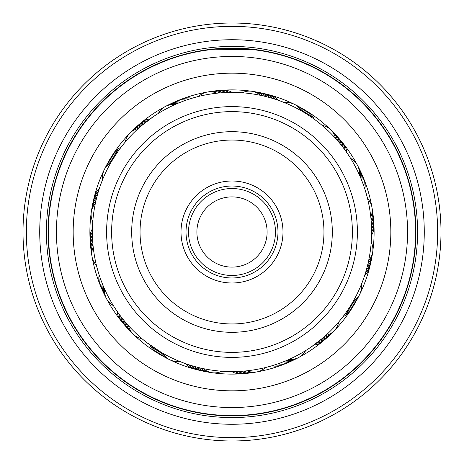 <?xml version="1.0" encoding="UTF-8"?>
<svg xmlns="http://www.w3.org/2000/svg" width="464" height="464" viewBox="0 0 464 464"><rect width="100%" height="100%" fill="white"/><g stroke="black" fill="none" stroke-linecap="round" stroke-linejoin="round"><path stroke-width="0.7" d="M275.471 232A43.471 43.471 0 0 1 232 275.471A43.471 43.471 0 0 1 188.529 232A43.471 43.471 0 0 1 232 188.529A43.471 43.471 0 0 1 275.471 232M196.887 232A35.113 35.113 0 0 0 232 267.113A35.113 35.113 0 0 0 267.113 232A35.113 35.113 0 0 0 232 196.887A35.113 35.113 0 0 0 196.887 232M390.833 232A158.833 158.833 0 0 0 232 73.167A158.833 158.833 0 0 0 73.167 232A158.833 158.833 0 0 0 232 390.833A158.833 158.833 0 0 0 390.833 232M97.353 268.882L98.049 271.341M98.194 271.811L98.942 274.259M100.334 278.406L99.899 277.153M100.311 278.354L100.914 280.03M104.655 289.205A16.721 16.721 0 0 0 113.378 305.608L114.295 307.069M101.361 281.219L102.561 284.304M101.987 282.86L103.188 285.824M101.529 182.335L101.158 183.321M100.473 185.194L99.516 187.978M99.122 189.184L98.588 190.884M98.217 192.096L97.718 193.807M95.346 203.429A16.721 16.721 0 0 0 92.765 221.827L92.603 224.356M97.376 195.031L96.918 196.753M96.605 197.983L95.77 201.498M92.469 227.406L92.585 224.651M155.318 115.339L153.613 116.481M152.975 116.911L141.004 126.127M125.338 141.926L122.908 144.89L125.338 141.926A16.721 16.721 0 0 1 138.237 128.563M238.537 92.545L235.979 92.452M235.486 92.435L232.928 92.4M228.555 92.435L229.877 92.411M229.9 92.411L218.909 93.009M216.943 93.206A16.721 16.721 0 0 0 198.65 96.437L196.974 96.86M194.033 97.655L195.907 97.138M312.318 117.815L307.284 114.434M366.647 195.118L365.951 192.659M365.806 192.189L365.058 189.741M363.666 185.594L364.101 186.847M364.107 186.864L363.086 183.97M359.345 174.795A16.721 16.721 0 0 0 350.622 158.392L349.705 156.931M363.092 183.993L361.439 179.696M349.566 156.71L346.852 152.633L349.566 156.71M362.471 281.665L362.842 280.679M363.527 278.806L364.484 276.022M365.8 271.852L365.412 273.116M365.406 273.139L366.282 270.193M366.276 270.21L367.082 267.247M371.351 240.451L371.287 241.396M368.196 262.67L368.654 260.571A16.721 16.721 0 0 0 371.235 242.173M371.502 237.406L370.962 245.415M308.682 348.661L310.387 347.519M311.025 347.089L322.996 337.873M338.662 322.074L341.092 319.11L338.662 322.074A16.721 16.721 0 0 1 325.763 335.437M339.932 320.549L342.971 316.703L339.932 320.543M225.463 371.455L228.021 371.548M228.514 371.565L231.072 371.6M231.049 371.6L234.123 371.589M234.1 371.589L245.091 370.991M269.967 366.345L268.093 366.862M146.74 342.542L160.788 352.077M92.394 232.336L92.411 234.123M96.622 266.104L96.437 265.35L96.622 266.104M92.435 235.387L93.009 245.091M97.063 267.809L96.437 265.35A16.721 16.721 0 0 1 93.206 247.057M92.545 238.438L92.487 237.15M97.881 270.75L97.138 268.093M92.719 241.483L92.638 240.195M123.32 144.368L124.938 142.402M119.596 149.205L121.127 147.163M117.815 151.682L111.923 160.788M102.434 180.02L102.724 179.295A16.721 16.721 0 0 1 110.867 162.603M116.087 154.193L117.833 151.653M101.326 182.862L102.486 179.887M100.282 185.733L101.378 182.729M111.865 160.886L114.434 156.716M191.394 98.432L195.095 97.359M188.483 99.348L192.16 98.2M185.594 100.334L186.847 99.899M157.731 113.79L158.392 113.378L157.731 113.79M182.729 101.378L183.97 100.914M156.246 114.736L158.392 113.378A16.721 16.721 0 0 1 174.795 104.655M179.997 102.44L179.696 102.561M277.658 100.073L280.21 100.984M274.763 99.105L278.435 100.34M241.396 92.713L242.173 92.765L241.396 92.713M240.451 92.649L242.173 92.765A16.721 16.721 0 0 1 260.571 95.346M265.965 96.587L267.247 96.918M237.406 92.498L239.349 92.585M343.076 147.43L344.05 148.729M341.84 145.829L343.696 148.254M371.606 231.606L371.565 235.457M367.378 197.896L367.14 196.974M366.345 194.033L366.862 195.907M371.009 219.083L370.794 216.943A16.721 16.721 0 0 0 367.563 198.65M340.68 319.632L339.062 321.598M344.404 314.795L342.873 316.837M346.185 312.318L349.566 307.284M361.566 283.98L361.276 284.705A16.721 16.721 0 0 1 353.133 301.397M347.913 309.807L346.167 312.347M362.674 281.138L361.514 284.113M275.517 364.652L271.84 365.8M278.406 363.666L277.153 364.101M306.269 350.21L308.838 348.557M284.003 361.56L284.304 361.439M183.025 362.732L180.937 361.932M189.237 364.895L185.565 363.66M192.148 365.8L190.884 365.412M222.604 371.287L221.827 371.235L222.604 371.287M223.549 371.351L221.827 371.235A16.721 16.721 0 0 1 203.429 368.654M198.035 367.413L196.753 367.082M226.594 371.502L224.651 371.415M120.924 316.57L118.5 313.287M123.175 319.447L120.611 316.158M124.897 321.552L126.127 323.002M148.254 120.304L150.713 118.5M231.606 92.394L235.457 92.435M222.459 92.719L226.85 92.487M219.083 92.991L223.805 92.638M283.98 102.434L284.705 102.724A16.721 16.721 0 0 1 301.397 110.867M309.807 116.087L312.347 117.833M281.138 101.326L284.113 102.486M92.725 222.418L92.574 224.97M92.545 225.463L92.452 228.021M92.435 228.514L92.4 231.072M198.07 96.582L195.599 97.225M195.118 97.353L192.659 98.049M192.189 98.194L189.741 98.942M284.507 102.643L283.527 102.254M281.665 101.529L280.679 101.158M278.806 100.473L276.022 99.516M276.045 99.522L273.116 98.588M273.139 98.594L270.193 97.718M113.692 306.112L114.794 307.847M328.97 131.567A139.606 139.606 0 0 0 131.567 135.03A139.606 139.606 0 0 0 135.03 332.433A139.606 139.606 0 0 0 332.433 328.97A139.606 139.606 0 0 0 328.97 131.567M122.16 318.171L122.415 318.495M128.563 325.763A16.721 16.721 0 0 0 141.926 338.662L144.89 341.092M339.932 143.451L336.76 139.722M160.886 352.135L156.716 349.566M190.861 365.406L193.807 366.282M185.194 363.527L187.978 364.484M182.335 362.471L183.321 362.842M179.493 361.357L180.473 361.746M307.29 349.566L311.367 346.852M277.136 364.107L280.03 363.086M271.811 365.806L274.259 365.058M268.882 366.647L271.341 365.951M265.93 367.418L268.401 366.775M371.589 229.9L371.362 223.781M371.6 232.951L371.589 229.877M371.565 235.486L371.6 232.928M371.455 238.537L371.548 235.979M371.275 241.582L371.426 239.03M350.308 157.888L349.206 156.153M182.862 362.674L179.887 361.514M180.02 361.566L179.295 361.276A16.721 16.721 0 0 1 162.603 353.133M154.193 347.913L151.653 346.167M151.682 346.185L149.176 344.381M244.917 371.009L240.195 371.362M269.056 366.601L266.104 367.378M232.394 371.606L228.543 371.565M229.344 371.583L225.492 371.455M322.927 337.931L318.171 341.84M313.287 345.5L315.746 343.696M364.895 274.763L363.66 278.435M365.568 191.394L366.641 195.095M335.437 138.237A16.721 16.721 0 0 0 322.074 125.338M337.461 140.522A16.721 16.721 45.5 0 0 331.777 130.894M339.433 142.848A16.721 16.721 -133.2 0 0 333.964 133.098M341.353 145.22A16.721 16.721 -131.9 0 0 336.098 135.349M343.227 147.627A16.721 16.721 49.3 0 0 338.186 137.646M345.042 150.081A16.721 16.721 50.6 0 0 340.222 139.989M346.805 152.569A16.721 16.721 -128.2 0 0 342.206 142.378M289.205 359.345A16.721 16.721 0 0 0 305.608 350.622M263.552 96.007A16.721 16.721 9.5 0 0 253.292 91.553M177.59 103.431A16.721 16.721 -26.5 0 0 166.675 105.862M105.653 166.941A16.721 16.721 -62.5 0 0 105.009 168.351M112.41 159.97A16.721 16.721 -62.5 0 0 105.653 166.936M92.91 244.018A16.721 16.721 -98.5 0 0 91.849 255.154M126.539 323.478A16.721 16.721 -134.5 0 0 132.223 333.106M200.448 367.993A16.721 16.721 -170.5 0 0 210.708 372.447M286.41 360.569A16.721 16.721 153.5 0 0 297.325 358.138M364.721 275.303A16.721 16.721 123.1 0 0 369.738 266.997A142.112 142.112 0 0 1 358.347 297.059A16.721 16.721 117.5 0 0 358.991 295.649M351.59 304.03A16.721 16.721 117.5 0 0 358.347 297.064A142.112 142.112 0 0 1 353.812 305.202A16.721 16.721 121.3 0 0 354.548 303.833M371.09 219.982A16.721 16.721 81.5 0 0 372.151 208.846M266.516 96.727A16.721 16.721 -169.2 0 0 256.354 92.052M180.409 102.277A16.721 16.721 154.8 0 0 169.447 104.464M114.016 157.371A16.721 16.721 118.8 0 0 106.43 165.59M92.684 240.978A16.721 16.721 82.8 0 0 91.379 252.08M124.567 321.152A16.721 16.721 46.8 0 0 130.036 330.902M197.484 367.273A16.721 16.721 10.8 0 0 207.646 371.948M283.591 361.723A16.721 16.721 -25.2 0 0 294.553 359.536M349.984 306.629A16.721 16.721 -61.2 0 0 357.57 298.41M371.316 223.022A16.721 16.721 -97.2 0 0 372.621 211.92M269.462 97.515A16.721 16.721 -167.9 0 0 259.411 92.62M183.257 101.181A16.721 16.721 156.1 0 0 172.248 103.13M115.675 154.814A16.721 16.721 120.1 0 0 107.909 162.864M92.522 237.928A16.721 16.721 84.1 0 0 90.973 249.006M122.647 318.78A16.721 16.721 48.1 0 0 127.902 328.651M194.538 366.485A16.721 16.721 12.1 0 0 204.589 371.38M280.743 362.819A16.721 16.721 -23.9 0 0 291.752 360.87M348.325 309.186A16.721 16.721 -59.9 0 0 356.091 301.136M371.478 226.072A16.721 16.721 -95.9 0 0 373.027 214.994M272.391 98.362A16.721 16.721 13.3 0 0 262.45 93.252M186.128 100.143A16.721 16.721 -22.7 0 0 175.079 101.854M117.386 152.291A16.721 16.721 -58.7 0 0 109.452 160.167M92.423 234.883A16.721 16.721 -94.7 0 0 90.631 245.92M120.773 316.373A16.721 16.721 -130.7 0 0 125.814 326.354M191.609 365.638A16.721 16.721 -166.7 0 0 201.55 370.748M277.872 363.857A16.721 16.721 157.3 0 0 288.921 362.146M346.614 311.709A16.721 16.721 121.3 0 0 353.812 305.202A142.112 142.112 0 0 1 352.182 307.841A16.721 16.721 122.6 0 0 352.947 306.495M371.577 229.117A16.721 16.721 85.3 0 0 373.369 218.08M275.303 99.279A16.721 16.721 14.6 0 0 265.472 93.948M179.348 99.998A16.721 16.721 -21.4 0 0 177.938 100.642M189.022 99.174A16.721 16.721 -21.4 0 0 179.353 99.998M119.155 149.802A16.721 16.721 -57.4 0 0 111.053 157.505M92.394 231.832A16.721 16.721 -93.4 0 0 90.364 242.823M118.958 313.919A16.721 16.721 -129.4 0 0 123.778 324.011M188.697 364.721A16.721 16.721 -165.4 0 0 198.528 370.052M313.919 345.042A16.721 16.721 159.1 0 0 322.863 341.272A142.112 142.112 0 0 1 284.652 364.002A16.721 16.721 158.6 0 0 286.062 363.358M274.978 364.826A16.721 16.721 158.6 0 0 284.647 364.002A142.112 142.112 0 0 1 256.702 371.948A142.112 142.112 0 0 0 334.231 330.716A142.112 142.112 0 0 1 332.056 332.92A16.721 16.721 154.1 0 0 333.106 331.777M344.845 314.198A16.721 16.721 122.6 0 0 352.182 307.847A142.112 142.112 0 0 1 334.242 330.704A142.112 142.112 0 0 0 372.731 251.772M371.606 232.168A16.721 16.721 86.6 0 0 373.636 221.177M278.191 100.259A16.721 16.721 -164.2 0 0 268.482 94.714M191.934 98.269A16.721 16.721 159.8 0 0 180.821 99.493M120.982 147.355A16.721 16.721 123.8 0 0 112.706 154.883M92.429 228.781A16.721 16.721 87.8 0 0 90.161 239.726M117.195 311.431A16.721 16.721 51.8 0 0 121.794 321.622M185.809 363.741A16.721 16.721 15.8 0 0 195.518 369.286M272.066 365.731A16.721 16.721 -20.2 0 0 283.179 364.507M343.018 316.645A16.721 16.721 -56.2 0 0 351.294 309.117M371.571 235.219A16.721 16.721 -92.2 0 0 373.839 224.274M304.03 112.41A16.721 16.721 46.1 0 0 297.064 105.653M297.059 105.653A16.721 16.721 46.1 0 0 295.649 105.009M306.629 114.016A16.721 16.721 -132.7 0 0 298.41 106.43M309.186 115.675A16.721 16.721 -131.4 0 0 301.136 107.909M311.709 117.386A16.721 16.721 49.8 0 0 303.833 109.452M314.198 119.155A16.721 16.721 51.1 0 0 306.495 111.053M247.057 370.794A16.721 16.721 0 0 0 265.35 367.563M219.982 92.91A16.721 16.721 10.1 0 0 208.846 91.849M140.522 126.539A16.721 16.721 -25.9 0 0 130.894 132.223M96.007 200.448A16.721 16.721 -61.9 0 0 91.553 210.708M103.431 286.41A16.721 16.721 -97.9 0 0 105.862 297.325M159.97 351.59A16.721 16.721 -133.9 0 0 166.936 358.347A142.112 142.112 0 0 1 158.798 353.812A16.721 16.721 -130.2 0 0 160.167 354.548M149.802 344.845A16.721 16.721 -128.9 0 0 156.153 352.182A142.112 142.112 0 0 1 106.534 298.741A142.112 142.112 0 0 0 169.708 359.733A142.112 142.112 0 0 1 166.941 358.347A16.721 16.721 -133.9 0 0 168.351 358.991M244.018 371.09A16.721 16.721 -169.9 0 0 255.154 372.151M323.478 337.461A16.721 16.721 154.1 0 0 332.056 332.92A142.112 142.112 0 0 1 325.229 339.259A16.721 16.721 157.8 0 0 326.354 338.186M367.993 263.552A16.721 16.721 118.1 0 0 372.447 253.292M360.569 177.59A16.721 16.721 82.1 0 0 358.138 166.675M223.022 92.684A16.721 16.721 -168.7 0 0 211.92 91.379M142.848 124.567A16.721 16.721 155.3 0 0 133.098 130.036M96.727 197.484A16.721 16.721 119.3 0 0 92.052 207.646M102.277 283.591A16.721 16.721 83.3 0 0 104.464 294.553M157.371 349.984A16.721 16.721 47.3 0 0 165.59 357.57M240.978 371.316A16.721 16.721 11.3 0 0 252.08 372.621M321.152 339.433A16.721 16.721 -24.7 0 0 330.902 333.964M367.273 266.516A16.721 16.721 -60.7 0 0 371.948 256.354M361.723 180.409A16.721 16.721 -96.7 0 0 359.536 169.447M226.072 92.522A16.721 16.721 -167.4 0 0 214.994 90.973M145.22 122.647A16.721 16.721 156.6 0 0 135.349 127.902M97.515 194.538A16.721 16.721 120.6 0 0 92.62 204.589M101.181 280.743A16.721 16.721 84.6 0 0 103.13 291.752M154.814 348.325A16.721 16.721 48.6 0 0 162.864 356.091M237.928 371.478A16.721 16.721 12.6 0 0 249.006 373.027M318.78 341.353A16.721 16.721 -23.4 0 0 328.651 336.098M366.485 269.462A16.721 16.721 -59.4 0 0 371.38 259.411M362.819 183.257A16.721 16.721 -95.4 0 0 360.87 172.248M229.117 92.423A16.721 16.721 13.8 0 0 218.08 90.631M147.627 120.773A16.721 16.721 -22.2 0 0 137.646 125.814M98.362 191.609A16.721 16.721 -58.2 0 0 93.252 201.55M100.143 277.872A16.721 16.721 -94.2 0 0 101.181 287.518A142.112 142.112 0 0 1 99.998 284.652A16.721 16.721 -92.9 0 0 100.642 286.062M99.174 274.978A16.721 16.721 -92.9 0 0 99.998 284.647A142.112 142.112 0 0 1 91.269 212.245A142.112 142.112 0 0 0 106.523 298.723A142.112 142.112 0 0 1 101.181 287.523A16.721 16.721 -94.2 0 0 101.854 288.921M152.291 346.614A16.721 16.721 -130.2 0 0 158.798 353.812A142.112 142.112 0 0 1 156.153 352.182A16.721 16.721 -128.9 0 0 157.505 352.947M234.883 371.577A16.721 16.721 -166.2 0 0 245.92 373.369M316.373 343.227A16.721 16.721 157.8 0 0 325.229 339.259A142.112 142.112 0 0 1 322.863 341.272A16.721 16.721 159.1 0 0 324.011 340.222M365.638 272.391A16.721 16.721 121.8 0 0 370.748 262.45M363.857 186.128A16.721 16.721 85.8 0 0 362.819 176.482M362.819 176.477A16.721 16.721 85.8 0 0 362.146 175.079M232.168 92.394A16.721 16.721 15.1 0 0 221.177 90.364M150.081 118.958A16.721 16.721 -20.9 0 0 139.989 123.778M99.279 188.697A16.721 16.721 -56.9 0 0 93.948 198.528M231.832 371.606A16.721 16.721 -164.9 0 0 242.823 373.636M358.347 297.064A142.112 142.112 0 0 1 334.242 330.704A142.112 142.112 0 0 0 371.774 257.677A142.112 142.112 0 0 1 369.738 266.991A16.721 16.721 123.1 0 0 370.052 265.472M364.826 189.022A16.721 16.721 87.1 0 0 364.002 179.353M364.002 179.348A16.721 16.721 87.1 0 0 363.358 177.938M351.631 245.398A120.379 120.379 0 0 0 245.398 112.369A120.379 120.379 0 0 0 112.369 218.602A120.379 120.379 0 0 0 218.602 351.631A120.379 120.379 0 0 0 351.631 245.398M107.387 218.045A125.396 125.396 0 0 1 245.955 107.387A125.396 125.396 0 0 1 356.613 245.955A125.396 125.396 0 0 1 218.045 356.613A125.396 125.396 0 0 1 107.387 218.045M282.675 237.678A50.994 50.994 0 0 1 226.322 282.675A50.994 50.994 0 0 1 181.325 226.322A50.994 50.994 0 0 1 237.678 181.325A50.994 50.994 0 0 1 282.675 237.678M186.308 226.884A45.977 45.977 0 0 0 226.884 277.692A45.977 45.977 0 0 0 277.692 237.116A45.977 45.977 0 0 0 237.116 186.308A45.977 45.977 0 0 0 186.308 226.884M331.69 243.165A100.317 100.317 0 0 1 220.835 331.69A100.317 100.317 0 0 1 132.31 220.835A100.317 100.317 0 0 1 243.165 132.31A100.317 100.317 0 0 1 331.69 243.165M140.615 221.763A91.953 91.953 0 0 0 221.763 323.385A91.953 91.953 0 0 0 323.385 242.237A91.953 91.953 0 0 0 242.237 140.615A91.953 91.953 0 0 0 140.615 221.763M51.446 198.83A183.576 183.576 0 0 1 265.17 51.446A183.576 183.576 0 0 1 412.554 265.17A183.576 183.576 0 0 1 198.83 412.554A183.576 183.576 0 0 1 51.446 198.83M421.109 266.736A192.27 192.27 0 0 1 197.264 421.109A192.27 192.27 0 0 1 42.891 197.264A192.27 192.27 0 0 1 266.736 42.891A192.27 192.27 0 0 1 421.109 266.736M414.532 265.53A185.583 185.583 0 0 1 198.47 414.532A185.583 185.583 0 0 1 49.468 198.47A185.583 185.583 0 0 1 265.53 49.468A185.583 185.583 0 0 1 414.532 265.53M434.263 269.155A205.645 205.645 0 0 0 269.155 29.737A205.645 205.645 0 0 0 29.737 194.845A205.645 205.645 0 0 0 194.845 434.263A205.645 205.645 0 0 0 434.263 269.155M26.448 194.242A208.991 208.991 0 0 1 269.758 26.448A208.991 208.991 0 0 1 437.552 269.758A208.991 208.991 0 0 1 194.242 437.552A208.991 208.991 0 0 1 26.448 194.242M372.731 251.755A142.112 142.112 0 0 0 357.477 165.277M357.466 165.259A142.112 142.112 0 0 0 207.315 92.046M207.298 92.052A142.112 142.112 0 0 0 129.769 133.284M129.758 133.296A142.112 142.112 0 0 0 91.269 212.228A142.112 142.112 0 0 1 92.226 206.323A142.112 142.112 0 0 0 91.269 212.228A142.112 142.112 0 0 1 92.226 206.323M404.666 263.72A175.554 175.554 0 0 0 263.72 59.334A175.554 175.554 0 0 0 59.334 200.28A175.554 175.554 0 0 0 200.28 404.666A175.554 175.554 0 0 0 404.666 263.72M293.062 58.522L300.892 61.48M222.662 48.326L229.628 48.105L247.817 48.772M257.706 49.892L212.419 49.132M212.599 49.114L239.314 48.233M300.991 61.521L309.691 65.302M310.335 65.604L299.785 61.033M267.496 51.545L277.188 53.725L293.103 58.534M286.334 56.295L296.281 59.688M412.885 265.228A183.912 183.912 0 0 0 265.228 51.115A183.912 183.912 0 0 0 51.115 198.772A183.912 183.912 0 0 0 198.772 412.885A183.912 183.912 0 0 0 412.885 265.228M166.936 358.347A142.112 142.112 0 0 1 106.534 298.741A142.112 142.112 0 0 0 256.685 371.954A142.112 142.112 0 0 1 169.72 359.739A142.112 142.112 0 0 0 256.685 371.954A142.112 142.112 0 0 1 166.941 358.347M75.783 203.302A158.833 158.833 0 0 1 260.698 75.783A158.833 158.833 0 0 1 388.217 260.698A158.833 158.833 0 0 1 203.302 388.217A158.833 158.833 0 0 1 75.783 203.302M371.774 257.677A142.112 142.112 0 0 1 358.347 297.059M284.647 364.002A142.112 142.112 0 0 1 256.702 371.948A142.112 142.112 0 0 0 334.231 330.716A142.112 142.112 0 0 1 284.652 364.002M99.998 284.647A142.112 142.112 0 0 1 91.269 212.245A142.112 142.112 0 0 0 106.523 298.723A142.112 142.112 0 0 1 101.181 287.523M101.181 287.518A142.112 142.112 0 0 1 99.998 284.652"/></g></svg>
